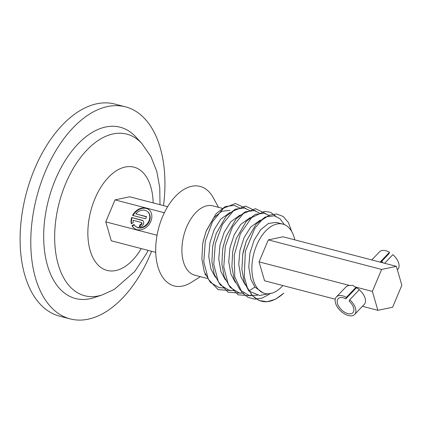 <?xml version="1.0" encoding="UTF-8"?>
<svg xmlns="http://www.w3.org/2000/svg" width="423" height="423" viewBox="0 0 423 423"><rect width="100%" height="100%" fill="white"/><g stroke="black" fill="none" stroke-linecap="round" stroke-linejoin="round"><path stroke-width="0.63" d="M150.842 221.351A11.876 9.417 -52 0 0 148.764 209.544A11.876 9.417 -52 0 0 132.558 215.392L145.66 218.807L146.559 216.661L135.841 213.864A9.502 7.535 128 0 1 147.304 211.415A9.502 7.535 128 0 1 148.965 220.859A9.502 7.535 128 0 1 135.603 226.384A9.502 7.535 128 0 1 133.996 224.481L132.018 225.66A11.876 9.417 -52 0 0 134.139 228.256A11.876 9.417 -52 0 0 150.842 221.351M148.965 209.708A11.876 9.417 -52 0 0 133.06 215.524M147.304 211.415L147.706 211.733A9.502 7.535 128 0 1 149.367 221.176A9.502 7.535 128 0 1 136.005 226.702L135.603 226.384M141.319 222.503L141.721 222.821A1.19 0.941 128 0 1 140.542 224.83L140.135 224.513L139.23 226.659A3.564 2.824 -52 0 0 143.402 224.174A3.564 2.824 -52 0 0 142.778 220.632A3.564 2.824 -52 0 0 141.938 220.219L131.659 217.538A11.876 9.417 -52 0 0 131.326 223.799L133.303 222.62A9.502 7.535 128 0 1 133.134 220.304L141.039 222.366A1.19 0.941 128 0 1 140.135 224.513M142.974 220.801A3.564 2.824 -52 0 0 142.345 220.536L131.659 217.538M148.087 250.379L146.485 253.578L134.852 271.386L114.395 289.337L102.466 294.836L94.35 297.559A88.507 51.019 -75.4 0 1 64.233 292.859A88.507 51.019 -75.4 0 1 55.36 179.659A88.507 51.019 -75.4 0 1 131.474 132.891A88.507 51.019 -75.4 0 1 136.164 137.269L141.917 143.614L150.911 156.531L156.79 171.405L159.762 187.627L160.005 204.69M151.577 251.294A109.583 63.164 -75.4 0 1 70.192 318.905A109.583 63.164 -75.4 0 1 56.227 311.899A109.583 63.164 -75.4 0 1 40.56 184.127A109.583 63.164 -75.4 0 1 125.515 106.845A109.583 63.164 -75.4 0 1 139.479 113.85A109.583 63.164 -75.4 0 1 163.5 205.599M70.192 318.905L59.527 316.124A109.583 63.164 -75.4 0 1 45.562 309.118A109.583 63.164 -75.4 0 1 29.896 181.345A109.583 63.164 -75.4 0 1 114.85 104.058L125.515 106.845M336.391 296.946L345.988 286.916A12.642 7.175 43.7 0 1 349.657 285.499L352.74 285.345L355.098 286.916A12.642 7.175 43.7 0 1 364.261 304.396L354.67 314.426A12.642 7.175 43.7 0 1 341.758 311.931A12.642 7.175 43.7 0 1 335.444 298.516A12.642 7.175 43.7 0 1 336.391 296.946A12.642 7.175 43.7 0 1 346.342 297.39L345.834 298.834A10.157 5.769 -136.3 0 0 338.189 298.664A10.157 5.769 -136.3 0 0 337.427 299.928A10.157 5.769 -136.3 0 0 342.498 310.704A10.157 5.769 -136.3 0 0 352.872 312.708A10.157 5.769 -136.3 0 0 353.633 311.45A10.157 5.769 -136.3 0 0 349.197 301.224L349.699 299.78A12.642 7.175 43.7 0 1 355.616 312.856A12.642 7.175 43.7 0 1 354.67 314.426M396.356 266.347L381.615 269.435L372.372 291.421L377.866 310.323L392.607 307.241L401.85 285.25L396.356 266.347L283.05 236.79L268.309 239.873L259.066 261.863L264.565 280.766L335.254 299.209M372.372 291.421L355.098 286.916M377.866 310.323L362.442 306.3M167.645 206.683L129.755 196.795L115.019 199.883L105.776 221.874L111.27 240.777L155.727 252.372M381.615 269.435L268.309 239.873M164.346 212.753L115.019 199.883M349.657 285.499L259.066 261.863M157.033 235.246L105.776 221.874M132.061 217.856A11.876 9.417 -52 0 0 131.622 223.619M140.542 224.83L139.738 226.739M146.48 216.851L135.841 213.864M134.239 224.893L132.42 225.977L132.018 225.66M132.42 225.977A11.876 9.417 -52 0 0 134.345 228.415M381.863 261.16A10.157 5.769 -136.3 0 0 383.037 262.873M371.791 259.939L379.563 251.812A12.642 7.175 43.7 0 1 389.509 252.256L380.092 262.101M355.933 287.36L346.342 297.39M384.607 263.28L392.872 254.646A12.642 7.175 43.7 0 1 398.789 267.722A12.642 7.175 43.7 0 1 397.837 269.292L397.356 269.795M359.296 289.75L349.699 299.78M389.509 252.256L389.007 253.694L380.79 262.286M356.494 287.688L345.834 298.834M222.181 208.285L212.869 205.858A35.823 20.653 104.6 0 0 188.684 222.704A35.823 20.653 104.6 0 0 183.439 261.837A35.823 20.653 104.6 0 0 194.781 275.183L207.37 278.471M218.495 207.323L213.203 197.641A51.421 29.642 104.6 0 0 172.425 199.809A51.421 29.642 104.6 0 0 157.906 266.765A51.421 29.642 104.6 0 0 191.064 282.516L200.412 276.653M264.761 293.44L263.423 293.091L254.921 287.117L250.924 279.439L248.75 267.003L249.919 253.192L254.154 240.079L260.716 229.641L268.51 223.444L276.251 222.398L282.85 224.111A35.823 20.653 104.6 0 0 258.67 240.957A35.823 20.653 104.6 0 0 253.419 280.089A35.823 20.653 104.6 0 0 264.761 293.44A35.823 20.653 104.6 0 0 281.898 286.609A35.823 20.653 104.6 0 0 282.876 285.546M294.794 239.852A35.823 20.653 104.6 0 0 294.191 237.462A35.823 20.653 104.6 0 0 282.85 224.111M223.889 287.994L219.109 287.624L210.279 282.326L204.24 271.651L201.898 258.976L202.622 244.721L203.267 241.02L206.234 230.884L216.063 213.758L225.242 206.561L234.363 205.372L239.455 207.857M206.08 231.296L214.064 217.475L221.853 211.273L229.922 210.305M215.397 277.282L210.934 269.007L208.761 256.571L209.93 242.76L214.165 229.647L220.727 219.209L230.234 212.33M233.887 290.601L229.107 290.231L220.277 284.933L214.239 274.257L211.897 261.583L212.621 247.328L213.266 243.627L216.232 233.491L226.056 216.365L235.236 209.168L244.357 207.979L249.454 210.464M225.396 279.889L220.928 271.614L218.76 259.177L219.928 245.366L224.164 232.259L230.725 221.821L240.232 214.937M243.881 293.213L239.106 292.838L230.276 287.54L224.238 276.864L221.895 264.195L222.62 249.935L223.259 246.239L226.231 236.097L236.055 218.977L245.234 211.78L254.355 210.585L259.452 213.07M235.394 282.501L230.926 274.226L228.758 261.789L229.927 247.978L234.162 234.865L240.724 224.428L250.226 217.549M257.581 295.191L249.105 295.45L240.275 290.152L234.236 279.471L231.894 266.802L232.613 252.547L233.258 248.846L236.224 238.709L246.054 221.583L255.233 214.387L264.354 213.197L269.446 215.677M245.393 285.107L240.925 276.832L238.757 264.396L239.926 250.585L244.161 237.472L250.717 227.035L260.224 220.156M272.126 293.139L259.553 295.481L248.809 291.003L244.23 282.083L241.893 269.409L242.744 254.318L246.223 241.316L256.052 224.19L265.232 216.994L274.353 215.804L279.963 218.717L284.378 224.624M242.612 255.154L243.273 251.563L246.223 241.316M232.613 252.547L233.274 248.957L236.224 238.709M222.62 249.935L223.275 246.35L226.231 236.097M212.621 247.328L213.282 243.738L216.232 233.491M202.622 244.721L203.283 241.131L206.234 230.884M248.809 291.003L254.921 287.117M204.933 274.088L205.615 275.151M250.945 293.922C260.198 304.629 271.148 304.375 283.801 293.155L275.542 299.22L267.077 301.752L259.13 300.51L252.335 295.598L247.249 287.429L244.277 276.705L245.329 251.442L254.815 228.346L261.694 220.156L269.176 215.217L276.568 213.953L283.183 216.454L288.407 222.503L291.738 231.55M269.425 294.223L262.07 298.099L254.789 299.177L248.031 297.395L242.22 292.859L234.786 276.854L234.199 255.281L240.401 233.697L251.563 217.671L264.571 211.315L270.63 212.383L275.812 216.232M251.146 295.783L238.133 294.836L228.325 284.489L223.762 267.024L225.306 246.345L232.433 227.077L243.368 213.515L255.46 208.682L265.818 213.626M241.152 293.171L228.134 292.23L218.326 281.882L213.763 264.417L215.307 243.738L222.44 224.465L233.369 210.908L245.462 206.075L255.82 211.019M231.154 290.564L218.136 289.623L208.328 279.27L203.764 261.811L205.308 241.131L212.441 221.858L223.37 208.301L235.468 203.468L245.821 208.412M142.345 220.536L141.938 220.219M141.234 248.592A53.34 30.747 -75.4 0 1 100.251 266.992A53.34 30.747 -75.4 0 1 94.9 198.768A53.34 30.747 -75.4 0 1 140.774 170.58A53.34 30.747 -75.4 0 1 153.152 202.903M102.466 294.836A83.505 48.132 -75.4 0 1 74.051 290.4A83.505 48.132 -75.4 0 1 65.681 183.603A83.505 48.132 -75.4 0 1 137.491 139.479A83.505 48.132 -75.4 0 1 141.917 143.614"/></g></svg>
